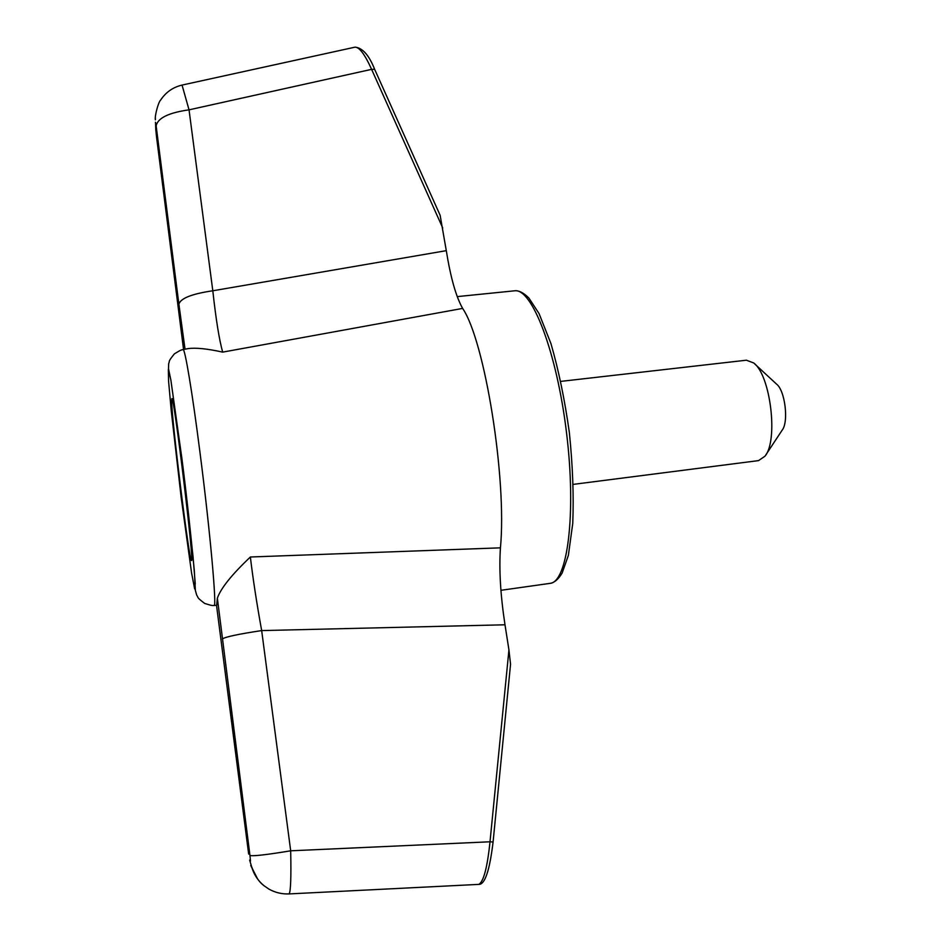 <?xml version="1.0" encoding="UTF-8"?>
<svg xmlns="http://www.w3.org/2000/svg" width="941" height="941" viewBox="0 0 941 941"><rect width="100%" height="100%" fill="white"/><g stroke="black" fill="none" stroke-linecap="round" stroke-linejoin="round"><path stroke-width="1.41" d="M354.98 47.168L355.051 47.156C359.368 47.062 364.885 54.46 371.601 69.352L374.659 69.352L440.129 215.289L446.293 250.659C450.586 277.477 456.032 296.733 462.631 308.413L222.676 352.122C207.243 348.711 195.704 347.547 188.059 348.617L187.847 348.652M508.94 649.913L510.551 664.264L493.084 842.007L490.014 841.783C487.32 867.614 483.568 881.811 478.781 884.387L289.134 893.915C290.71 891.468 291.228 877.094 290.687 850.805L490.014 841.783L508.94 649.913L504.999 624.789L261.669 630.588C256.693 603.087 252.929 578.562 250.365 557.001L500.436 547.838C498.965 569.599 500.483 595.253 504.999 624.789M500.436 547.838C507.058 478.734 484.768 340.595 462.631 308.413M222.335 638.998C225.252 636.892 238.367 634.093 261.669 630.588L290.687 850.805C266.903 854.734 253.329 856.298 249.965 855.522L217.359 598.158L216.677 605.345L214.078 605.463C217.018 608.427 210.208 531.818 200.115 453.503C192.329 392.268 184.895 348.017 183.072 349.593L188.059 348.617M217.359 598.158C220.794 588.313 231.792 574.598 250.365 557.001M185.024 349.205L178.884 304.108C180.731 298.25 192.035 293.815 212.807 290.781C215.948 319.422 219.241 339.877 222.676 352.122M248.671 854.087L216.524 605.357L248.647 853.946M249.647 860.098L251.553 866.52L250.718 865.473L257.681 879.094M374.659 69.352C369.084 55.26 362.544 47.862 355.051 47.156L182.048 85.078C173.015 87.219 165.91 92.171 160.723 99.934C158.335 101.91 154.536 116.39 155.371 119.813L155.371 117.613M155.583 122.953L155.771 129.411L155.5 122.259L156.147 125.894C157.688 118.06 168.651 112.708 189.035 109.838L182.048 85.078M155.559 124.247L156.465 136.386L183.554 349.499L156.559 137.092M478.722 884.387L478.781 884.387C484.874 884.74 489.638 870.613 493.084 842.007L493.025 841.995M171.638 400.654L171.85 398.666C173.732 392.738 194.705 565.812 191.458 560.495C189.4 563.118 171.462 418.18 171.638 400.654M573.328 484.368L758.564 460.608L764.974 456.197C778.466 440.459 770.538 375.024 753.67 362.955L746.401 360.203L560.848 381.376M765.856 454.856L782.1 430.249C788.923 422.109 785.076 390.339 776.501 384.069L754.847 364.049M442.729 227.993L371.601 69.352L189.035 109.838L212.807 290.781L446.293 250.659M500.93 590.301L549.967 583.373C567.447 582.479 576.504 514.268 566.553 432.942C556.79 351.581 531.7 287.511 514.515 290.816L457.232 296.615M156.147 125.894L178.884 304.108M156.465 136.28L155.771 129.411M182.001 459.243L192.999 556.119L195.234 583.502L194.658 588.925L191.588 573.057L181.166 497.448L171.191 410.3L168.557 380.87L168.357 369.484L170.85 379.952L182.001 459.243M249.965 855.522L250.471 861.086M289.134 893.915C281.9 894.221 275.125 892.597 268.785 889.022C262.962 884.822 257.846 883.07 251.553 866.52L251.553 866.52C253.823 874.507 258.152 881.047 264.515 886.116M214.078 605.463C212.137 605.381 213.242 606.18 204.679 603.428C195.893 596.77 198.869 598.076 196.728 595.218L195.363 590.372L194.328 570.716C190.705 532.535 186.6 495.378 182.001 459.232L170.874 380.058L168.498 368.719L168.674 363.685C170.062 360.403 167.486 362.379 174.426 353.828C182.084 349.111 181.213 350.146 183.072 349.593M549.967 583.373C554.273 582.797 558.331 579.362 562.142 573.045L568.364 555.402L572.751 523.384C573.857 495.86 572.728 465.595 569.352 432.578C564.741 399.702 558.601 370.036 550.944 343.571L539.04 313.553L528.842 297.979C523.525 292.698 518.75 290.31 514.515 290.816"/></g></svg>
